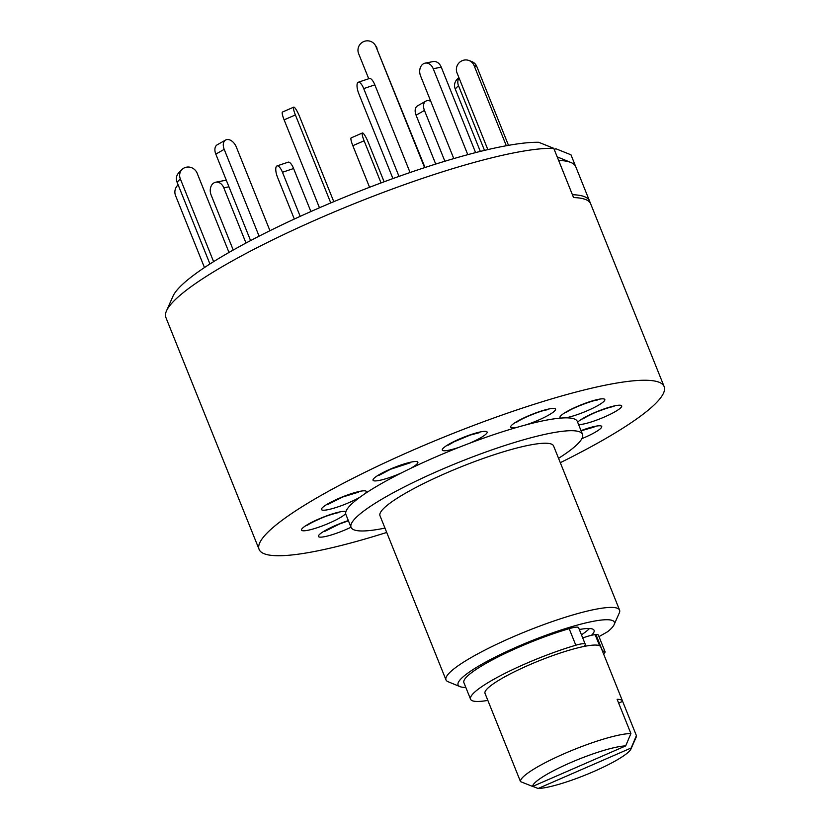 <?xml version="1.0" encoding="UTF-8"?>
<svg xmlns="http://www.w3.org/2000/svg" width="830" height="830" viewBox="0 0 830 830"><rect width="100%" height="100%" fill="white"/><g stroke="black" fill="none" stroke-linecap="round" stroke-linejoin="round"><path stroke-width="1.25" d="M588.937 201.451L589.601 201.161A218.269 35.275 158.1 0 0 589.539 201.005L575.761 166.737A218.269 35.275 158.1 0 0 570.874 162.483A218.269 35.275 158.1 0 0 558.642 160.439L573.561 197.561A218.269 35.275 -21.9 0 1 590.68 203.858L664.135 386.583A218.269 35.275 158.1 0 0 535.288 403.92A218.269 35.275 158.1 0 0 321.366 495.251A218.269 35.275 158.1 0 0 259.105 549.398A218.269 35.275 158.1 0 0 386.718 532.455M589.539 201.005A218.269 35.275 158.1 0 0 572.41 194.708L553.766 148.331A218.269 35.275 158.1 0 0 228.126 263.297A218.269 35.275 158.1 0 0 166.446 310.991A218.269 35.275 158.1 0 0 165.865 317.454L259.105 549.398M384.114 181.791L368.261 142.345A9.358 1.608 66.5 0 0 362.752 132.997L362.72 132.987A9.358 1.608 66.5 0 0 362.43 132.976A9.358 1.608 66.5 0 0 364.1 140.778L352.833 145.686A9.358 1.608 -113.5 0 1 351.163 137.884L362.43 132.976M369.558 187.279L352.833 145.686M381.043 182.932L364.1 140.778M425.022 167.504L375.928 46.532L424.607 167.639M375.928 46.532A9.358 9.223 -34.1 0 0 375.015 44.82L376.177 46.532A9.358 9.223 145.9 0 1 377.079 48.233M375.015 44.82A9.358 9.223 -34.1 0 0 358.612 53.597L368.728 78.736M294.318 219.058L277.542 177.329A9.358 3.154 -108.5 0 1 276.535 166.249L276.577 166.208A9.358 3.154 -108.5 0 1 277.044 165.907L288.176 162.172A9.358 3.154 71.5 0 1 293.592 168.532L282.459 172.267A9.358 3.154 -108.5 0 0 277.044 165.907M300.19 216.36L282.459 172.267M310.887 211.546L293.592 168.532M233.24 250.027L211.131 195.019A9.358 7.076 -101 0 1 213.974 182.88L214.067 182.818A9.358 7.076 -101 0 1 215.727 182.206L223.747 180.65A9.358 7.076 79 0 1 226.549 180.836M245.991 243.024L223.799 187.808A9.358 7.076 -101 0 0 215.727 182.206M204.471 267.561L175.545 195.579A9.358 9.088 -69.4 0 1 178.139 184.862M213.601 261.658L180.328 178.865L177.07 182.216A9.358 8.674 -135.8 0 1 178.709 172.899L181.957 169.548A9.358 8.674 44.2 0 0 180.328 178.865M209.938 263.982L177.07 182.216M228.997 252.445L197.156 173.221A9.358 8.674 44.2 0 0 185.36 167.463L185.225 167.504A9.358 8.674 44.2 0 0 181.957 169.548M259.095 236.177L224.193 149.348L215.81 154.121A9.358 5.934 -119.6 0 1 217.19 144.814L225.573 140.052A9.358 5.934 60.4 0 0 224.193 149.348M250.577 240.596L215.81 154.121M269.958 230.709L236.311 146.993A9.358 5.934 60.4 0 0 226.849 139.596L226.756 139.616A9.358 5.934 60.4 0 0 225.573 140.052M330.765 202.935L295.387 114.945L284.119 119.852A9.358 1.608 -113.5 0 1 282.449 112.05L293.716 107.143A9.358 1.608 66.5 0 0 295.387 114.945M319.467 207.78L284.119 119.852M333.785 201.669L299.547 116.501A9.358 1.608 66.5 0 0 294.038 107.163L294.038 107.163A9.358 1.608 66.5 0 0 293.716 107.143M410.072 172.516L374.838 84.857L363.706 88.592A9.358 3.154 -108.5 0 0 358.29 82.232A9.358 3.154 -108.5 0 0 357.823 82.544L357.782 82.585A9.358 3.154 -108.5 0 0 358.788 93.655L392.922 178.564M399.002 176.385L363.706 88.592M358.29 82.232L369.423 78.508A9.358 3.154 71.5 0 1 374.838 84.857M475.6 152.606L441.259 67.168L433.239 68.724A9.358 7.076 -101 0 0 425.168 63.122A9.358 7.076 -101 0 0 423.508 63.734L423.414 63.796A9.358 7.076 -101 0 0 420.571 75.935L453.792 158.592M467.788 154.66L433.239 68.724M425.168 63.122L433.187 61.565A9.358 7.076 79 0 1 441.259 67.168M508.489 145.343L476.835 66.608L474.086 65.57A9.358 9.088 -69.4 0 0 462.196 60.683L462.061 60.746A9.358 9.088 -69.4 0 0 457.05 72.988L487.853 149.607M506.31 145.738L474.086 65.57M468.929 60.497L471.679 61.524A9.358 9.088 110.6 0 1 476.835 66.608M480.331 151.413L455.224 88.966A9.358 8.674 -135.8 0 1 456.863 79.649L458.897 77.564M458.98 77.781A9.358 8.674 44.2 0 0 458.482 85.615L455.224 88.966M484.513 150.396L458.482 85.615M430.78 101.333A9.358 5.934 60.4 0 0 427.118 100.679L427.025 100.689A9.358 5.934 60.4 0 0 425.842 101.125A9.358 5.934 60.4 0 0 424.452 110.432L416.069 115.194A9.358 5.934 -119.6 0 1 417.459 105.898L425.842 101.125M435.719 164.07L416.069 115.194M444.88 161.238L424.452 110.432M589.466 628.518A62.364 10.074 -21.9 0 1 581.457 634.815M625.685 745.9A53.006 8.57 158.1 0 0 617.53 746.948A53.006 8.57 158.1 0 0 563.508 765.82A53.006 8.57 158.1 0 0 532.621 786.435L520.514 781.632A62.364 10.074 -21.9 0 1 555.851 757.468A62.364 10.074 -21.9 0 1 620.373 734.809A62.364 10.074 -21.9 0 1 630.904 733.564L625.685 745.9L532.621 786.435M636.403 735.639A62.364 10.074 -21.9 0 1 636.154 737.216L630.945 749.002A53.006 8.57 158.1 0 0 631.194 747.965L636.403 735.639L622.625 701.371A62.364 10.074 158.1 0 0 622.552 701.111A62.364 10.074 158.1 0 0 617.126 699.306L630.904 733.564M622.552 701.111L600.744 646.871A62.364 10.074 158.1 0 0 584.787 646.3A62.364 10.074 158.1 0 0 519.559 669.302A62.364 10.074 158.1 0 0 485.021 693.392L506.829 747.633A62.364 10.074 158.1 0 0 506.943 747.882M532.746 786.373L538.12 788.5L631.194 747.965M538.12 788.5A53.006 8.57 158.1 0 0 591.147 772.647A53.006 8.57 158.1 0 0 630.945 749.002M618.661 703.103L622.625 701.371M520.514 781.632L506.746 747.374A62.364 10.074 158.1 0 0 506.829 747.633M583.915 646.477A18.706 3.019 158.1 0 0 585.15 644.962L585.254 644.63A18.706 3.019 158.1 0 0 585.243 644.225A18.706 3.019 158.1 0 0 575.823 645.221A77.958 12.595 158.1 0 0 525.691 663.668A77.958 12.595 158.1 0 0 470.558 699.202A77.958 12.595 158.1 0 0 487.843 700.406M585.243 644.225L578.583 627.667A18.706 3.019 158.1 0 0 569.162 628.663A77.958 12.595 158.1 0 0 519.041 647.11A77.958 12.595 158.1 0 0 463.897 682.644L470.558 699.202M603.535 653.812A18.706 3.019 158.1 0 0 605.049 651.675A18.706 3.019 158.1 0 0 602.611 651.166L602.476 651.177M605.049 651.675L598.389 635.116A18.706 3.019 158.1 0 0 595.961 634.597L595.141 634.67A18.706 3.019 158.1 0 0 582.722 637.959M560.302 462.673A218.269 35.275 158.1 0 0 601.875 440.73A218.269 35.275 158.1 0 0 664.135 386.583M590.618 203.692L589.601 201.161M575.698 166.581L570.957 154.795L555.882 148.757L554.233 149.473M558.549 458.316A124.728 20.159 158.1 0 0 582.515 434.318A124.728 20.159 158.1 0 0 508.883 444.226A124.728 20.159 158.1 0 0 386.645 496.413A124.728 20.159 158.1 0 0 351.059 527.361A124.728 20.159 158.1 0 0 384.964 528.098M582.515 434.318L577.348 421.474A124.728 20.159 158.1 0 0 565.697 417.853A124.728 20.159 158.1 0 0 560.748 418.092A124.728 20.159 158.1 0 0 526.179 424.815A124.728 20.159 158.1 0 0 517.381 427.243A124.728 20.159 158.1 0 0 469.365 443.345A124.728 20.159 158.1 0 0 459.063 447.318A124.728 20.159 158.1 0 0 410.477 468.473A124.728 20.159 158.1 0 0 401.44 472.924A124.728 20.159 158.1 0 0 381.478 483.568A124.728 20.159 158.1 0 0 365.283 493.477A124.728 20.159 158.1 0 0 359.94 497.212A124.728 20.159 158.1 0 0 345.913 511.654A124.728 20.159 158.1 0 0 345.685 513.666A124.728 20.159 158.1 0 0 345.903 514.507L351.059 527.361M459.996 686.618L448.086 681.721A93.541 15.116 -21.9 0 1 445.99 679.895A93.541 15.116 -21.9 0 1 472.675 656.686A93.541 15.116 -21.9 0 1 564.348 617.551A93.541 15.116 -21.9 0 1 619.574 610.112A93.541 15.116 -21.9 0 1 619.325 612.882L614.117 624.658A84.193 13.602 158.1 0 0 570.532 627.044A84.193 13.602 158.1 0 0 482.126 664.083A84.193 13.602 158.1 0 0 459.996 686.618A84.193 13.602 158.1 0 0 465.817 687.416M619.574 610.112L553.579 445.949A93.541 15.116 158.1 0 0 498.353 453.377A93.541 15.116 158.1 0 0 406.679 492.522A93.541 15.116 158.1 0 0 379.995 515.731L445.99 679.895M553.766 148.331L538.732 142.293A206.556 33.376 158.1 0 0 231.342 251.106A206.556 33.376 158.1 0 0 172.972 296.237L166.446 310.991M591.52 635.272A62.364 10.074 158.1 0 0 594.083 630.312A62.364 10.074 158.1 0 0 579.33 629.514M599.001 636.62L607.685 631.682A84.193 13.602 158.1 0 0 614.117 624.658M228.956 186.812L223.799 187.808M599.613 645.771L595.141 634.67M602.611 651.166L595.961 634.597M575.823 645.221L569.162 628.663M351.007 527.226A24.153 3.901 -21.9 0 1 319.031 536.948A24.153 3.901 -21.9 0 1 325.785 530.204A24.153 3.901 -21.9 0 1 348.33 520.566M345.685 513.666A24.153 3.901 -21.9 0 1 345.498 513.863A24.153 3.901 -21.9 0 1 317.651 527.569A24.153 3.901 -21.9 0 1 302.39 528.316A24.153 3.901 -21.9 0 1 324.789 516.561A24.153 3.901 -21.9 0 1 345.913 511.654M359.94 497.212A24.153 3.901 -21.9 0 1 359.452 497.492A24.153 3.901 -21.9 0 1 327.705 509.734A24.153 3.901 -21.9 0 1 328.41 503.52A24.153 3.901 -21.9 0 1 355.883 492.294A24.153 3.901 -21.9 0 1 365.283 493.477M401.44 472.924A24.153 3.901 -21.9 0 1 400.776 473.214A24.153 3.901 -21.9 0 1 373.635 480.715A24.153 3.901 -21.9 0 1 390.131 469.209A24.153 3.901 -21.9 0 1 415.311 461.511A24.153 3.901 -21.9 0 1 410.477 468.473M459.063 447.318A24.153 3.901 -21.9 0 1 458.409 447.536A24.153 3.901 -21.9 0 1 443.147 448.283A24.153 3.901 -21.9 0 1 471.004 434.567A24.153 3.901 -21.9 0 1 487.148 432.461A24.153 3.901 -21.9 0 1 469.365 443.345M517.381 427.243A24.153 3.901 -21.9 0 1 516.903 427.346A24.153 3.901 -21.9 0 1 517.609 421.132A24.153 3.901 -21.9 0 1 549.367 408.889A24.153 3.901 -21.9 0 1 552.147 412.935A24.153 3.901 -21.9 0 1 526.179 424.815M560.748 418.092A24.153 3.901 -21.9 0 1 560.582 418.04A24.153 3.901 -21.9 0 1 577.068 406.534A24.153 3.901 -21.9 0 1 604.209 399.033A24.153 3.901 -21.9 0 1 592.89 408.163A24.153 3.901 -21.9 0 1 565.697 417.853M577.649 422.221A24.153 3.901 -21.9 0 1 577.742 422.117A24.153 3.901 -21.9 0 1 605.599 408.412A24.153 3.901 -21.9 0 1 620.85 407.665A24.153 3.901 -21.9 0 1 600.578 418.59A24.153 3.901 -21.9 0 1 578.603 424.587M581.021 430.625A24.153 3.901 -21.9 0 1 600.453 425.821A24.153 3.901 -21.9 0 1 594.83 432.461A24.153 3.901 -21.9 0 1 581.872 438.655M557.2 156.86L570.874 162.483M328.535 503.499L327.476 504.64L342.728 497.004L358.674 492.107L357.025 491.993M380.109 474.127L378.999 475.351L390.619 469.23L410.196 462.808L408.547 462.694M477.8 432.534L479.45 432.648L470.216 435.076L454.031 441.809L448.252 445.191L449.362 443.967M547.416 409.719L546.597 409.916C541.513 410.342 520.669 418.797 516.675 422.252L516.706 422.231M595.494 400.019L597.133 400.143C596.666 399.261 572.244 407.478 565.946 412.676L565.967 412.655M612.395 406.378L614.034 406.493C611.471 406.7 606.035 408.381 597.745 411.535C592.734 413.267 582.276 418.963 582.847 419.036L583.189 418.704M592.402 426.962L594.052 427.077L581.104 430.822M307.837 524.902L307.494 525.224C309.362 523.678 314.383 521.157 322.548 517.661C327.435 515.399 339.055 512.245 338.682 512.691L337.042 512.577M325.505 530.36L324.395 531.584L339.646 523.938L348.424 520.794"/></g></svg>
